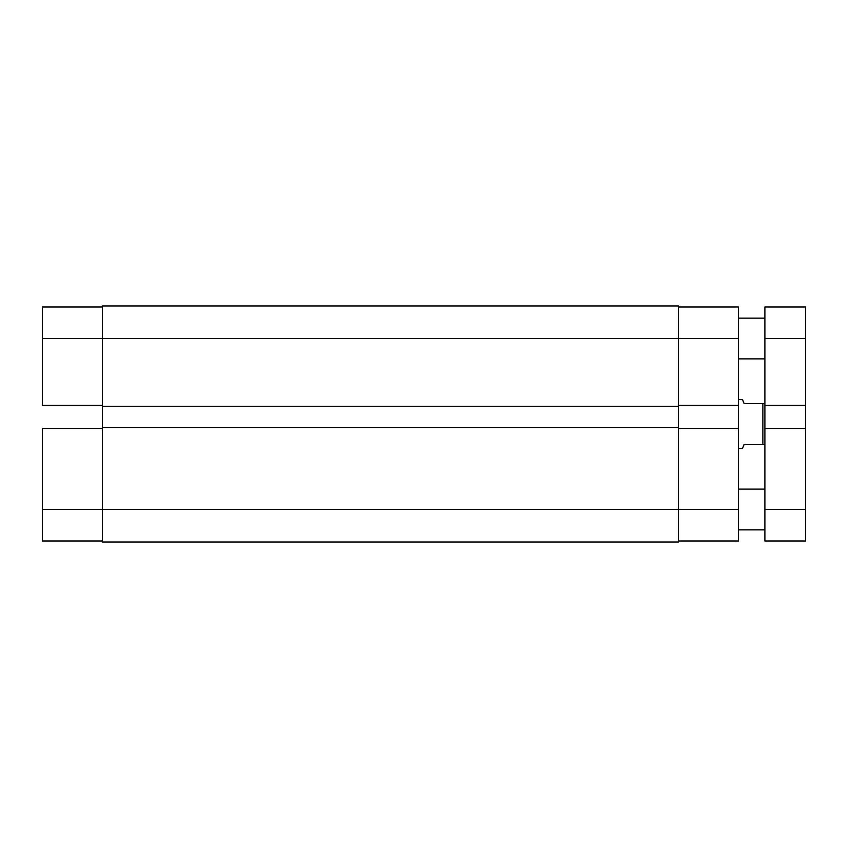 <?xml version="1.0" encoding="UTF-8"?>
<svg xmlns="http://www.w3.org/2000/svg" width="848" height="848" viewBox="0 0 848 848"><rect width="100%" height="100%" fill="white"/><g stroke="black" fill="none" stroke-linecap="round" stroke-linejoin="round"><path stroke-width="1.27" d="M42.4 428.473L102.438 428.473L42.4 428.473L42.4 509.478L42.4 428.473M102.438 509.478L42.4 509.478L42.4 541.024L102.438 541.024L42.4 541.024L42.4 509.478L102.438 509.478L102.438 427.456L678.4 427.456L678.4 406.298L102.438 406.298L102.438 338.522L678.4 338.522L678.4 305.958L102.438 305.958L102.438 338.522L678.4 338.522L678.4 509.478L102.438 509.478L102.438 542.042L678.4 542.042L678.4 509.478L102.438 509.478L102.438 542.042L678.4 542.042L678.4 509.478L738.438 509.478L738.438 338.522L678.4 338.522L678.4 406.298L102.438 406.298L102.438 427.456L678.4 427.456L678.4 509.478L738.438 509.478L738.438 428.473L678.4 428.473L738.438 428.473L738.438 306.976L678.4 306.976L738.438 306.976L738.438 338.522L678.4 338.522L678.4 305.958L102.438 305.958L102.438 509.478M42.4 306.976L42.4 405.28L42.4 338.522L102.438 338.522L42.4 338.522L42.4 306.976L102.438 306.976L42.4 306.976M102.438 405.28L42.4 405.28L102.438 405.28M738.438 541.024L678.4 541.024L738.438 541.024L738.438 509.478L738.438 541.024M678.4 405.28L738.438 405.28L678.4 405.28M742.509 399.578L738.438 399.578L742.509 399.578L742.922 400.616L742.509 399.578M744.141 403.648L742.922 400.616L744.141 403.648L762.861 403.648L744.141 403.648L742.922 400.616M762.861 444.352L762.861 403.648L764.896 403.648L762.861 403.648L762.861 444.352L764.896 444.352L744.141 444.352L742.922 447.384L744.141 444.352L762.861 444.352M742.922 447.384L742.509 448.422L738.438 448.422L742.509 448.422L744.141 444.352M764.896 529.83L738.438 529.83L764.896 529.83M738.438 489.126L764.896 489.126L738.438 489.126M764.896 358.874L738.438 358.874L764.896 358.874M738.438 318.17L764.896 318.17L738.438 318.17M764.896 306.976L764.896 541.024L805.6 541.024L805.6 509.478L764.896 509.478L764.896 428.473L805.6 428.473L805.6 405.28L764.896 405.28L764.896 338.522L805.6 338.522L805.6 306.976L764.896 306.976L764.896 338.522L805.6 338.522L805.6 509.478L764.896 509.478L764.896 541.024L805.6 541.024L805.6 428.473L764.896 428.473L764.896 405.28L805.6 405.28L805.6 306.976L764.896 306.976"/></g></svg>

